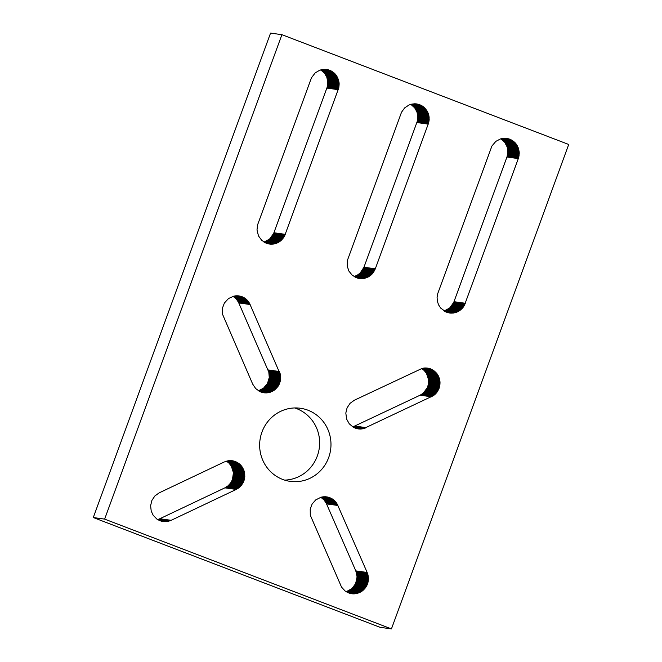 <?xml version="1.0" encoding="UTF-8"?>
<svg xmlns="http://www.w3.org/2000/svg" width="662" height="662" viewBox="0 0 662 662"><rect width="100%" height="100%" fill="white"/><g stroke="black" fill="none" stroke-linecap="round" stroke-linejoin="round"><path stroke-width="0.99" d="M282.649 479.42A36.907 35.649 -82.1 0 1 260.778 435.927A36.907 35.649 -82.1 0 1 300.399 408.264A36.907 35.649 -82.1 0 1 307.979 410.217A36.907 35.649 -82.1 0 1 329.85 453.71A36.907 35.649 -82.1 0 1 290.229 481.373A36.907 35.649 -82.1 0 1 282.649 479.42M284.619 480.107A36.907 35.649 97.9 0 0 319.109 449.217A36.907 35.649 97.9 0 0 296.626 408.636A36.907 35.649 97.9 0 0 294.656 407.949M257.675 224.608L311.471 77.76L315.195 72.894L319.763 70.197L325.696 69.369L330.76 70.71L334.492 73.283L337.637 77.586L339.093 82.775L338.679 88.178L284.668 235.771L281.507 240.124L276.377 243.335L271.197 244.204L266.066 243.128L261.647 240.256L258.503 235.945L256.988 229.987L257.675 224.608M270.444 244.17L268.689 243.922M271.197 244.204L267.928 243.748M271.95 244.195L267.191 243.542M272.694 244.154L266.472 243.285M273.447 244.071L265.768 243.004M274.192 243.947L265.081 242.681M274.929 243.782L264.419 242.317M264.014 242.077L269.591 239.056L273.629 233.487L327.111 87.343L327.814 82.75L326.879 77.429L324.67 73.399L320.772 69.874M275.657 243.575L264.303 242.002M276.377 243.335L265.023 241.754M277.08 243.053L265.727 241.481M277.767 242.739L266.422 241.158M278.445 242.391L267.092 240.811M279.099 242.002L267.746 240.422M279.736 241.58L268.383 240M280.349 241.125L268.995 239.545M280.945 240.637L269.591 239.056M281.507 240.124L270.154 238.543M282.053 239.578L270.7 237.997M282.566 238.999L271.213 237.418M283.046 238.403L271.693 236.822M283.502 237.774L272.148 236.193M283.924 237.128L272.57 235.548M284.312 236.458L272.959 234.878M284.668 235.771L273.315 234.191M284.983 235.06L273.629 233.487M285.272 234.34L273.919 232.759M338.216 89.66L326.863 88.079M338.464 88.923L327.111 87.343M338.679 88.178L327.326 86.598M338.853 87.417L327.5 85.837M338.985 86.656L327.632 85.075M339.085 85.878L327.731 84.306M339.143 85.108L327.789 83.528M339.167 84.331L327.814 82.75M339.143 83.553L327.789 81.972M339.093 82.775L327.74 81.194M338.994 82.005L327.64 80.425M338.861 81.244L327.508 79.663M338.687 80.491L327.334 78.91M338.481 79.746L327.127 78.166M338.232 79.01L326.879 77.429M337.951 78.29L326.598 76.709M337.637 77.586L326.283 76.014M337.281 76.908L325.927 75.327M336.892 76.246L325.538 74.665M336.478 75.6L325.125 74.02M336.023 74.98L324.67 73.399M335.543 74.384L324.19 72.812M335.03 73.821L323.677 72.241M334.492 73.283L323.139 71.703M333.929 72.77L322.576 71.19M333.342 72.29L321.989 70.718M332.729 71.844L321.376 70.271M332.092 71.438L320.813 69.866M331.439 71.057L321.55 69.684M330.76 70.71L322.295 69.535M330.073 70.404L323.039 69.427M329.37 70.139L323.801 69.361M328.65 69.907L324.562 69.336M327.922 69.709L325.332 69.353M327.185 69.56L326.159 69.411M375.313 268.805L372.607 273.464L368.486 276.857L363.488 278.537L357.53 278.098L352.25 275.235L348.899 271.097L347.186 265.992L347.335 260.58L401.52 112.226L404.672 107.881L409.099 104.944L414.238 103.802L418.698 104.373L423.382 106.756L427.321 111.373L429.133 117.24L428.719 122.644L375.313 268.805L363.959 267.225L417.366 121.063L417.838 116.438L416.928 111.895L414.718 107.865L410.812 104.339M354.054 276.542L357.132 275.276L360.202 273.009L363.959 267.225M363.678 267.953L375.031 269.525M363.355 268.656L374.709 270.237M362.999 269.343L374.353 270.923M362.611 270.013L373.964 271.594M362.188 270.659L373.542 272.239M361.733 271.288L373.087 272.868M361.253 271.883L372.607 273.464M360.74 272.463L372.094 274.043M360.202 273.009L371.556 274.589M359.632 273.522L370.985 275.102M359.044 274.01L370.397 275.591M358.432 274.465L369.785 276.046M357.794 274.887L369.148 276.468M357.132 275.276L368.486 276.857M356.462 275.624L367.815 277.204M355.775 275.946L367.12 277.519M355.064 276.22L366.417 277.8M354.352 276.468L365.705 278.04M354.46 276.782L364.969 278.247M355.13 277.146L364.232 278.412M355.817 277.469L363.488 278.537M356.52 277.75L362.743 278.619M357.232 278.007L361.99 278.661M357.968 278.214L361.237 278.669M358.738 278.388L360.484 278.636M416.199 103.876L417.234 104.025M415.372 103.818L417.97 104.174M414.602 103.802L418.698 104.373M413.841 103.826L419.41 104.604M413.088 103.893L420.122 104.869M412.335 104L420.809 105.175M411.59 104.149L421.479 105.523M410.862 104.331L422.133 105.903M411.416 104.737L422.77 106.309M412.029 105.184L423.382 106.756M412.616 105.655L423.97 107.236M413.187 106.168L424.541 107.749M413.725 106.706L425.078 108.287M414.23 107.277L425.583 108.849M414.718 107.865L426.071 109.445M415.165 108.485L426.518 110.066M415.587 109.131L426.94 110.711M415.968 109.793L427.321 111.373M416.324 110.48L427.677 112.052M416.638 111.175L427.991 112.755M416.928 111.895L428.281 113.475M417.168 112.631L428.521 114.212M417.383 113.376L428.736 114.956M417.548 114.129L428.902 115.709M417.689 114.89L429.034 116.471M417.78 115.66L429.133 117.24M417.838 116.438L429.191 118.018M417.854 117.215L429.208 118.796M417.838 117.993L429.191 119.574M417.772 118.771L429.125 120.343M417.681 119.541L429.034 121.121M417.54 120.302L428.893 121.882M417.366 121.063L428.719 122.644M417.151 121.808L428.504 123.389M416.903 122.544L428.256 124.125M518.305 158.59L464.393 305.389L459.825 310.511L453.536 313.002L449.779 313.027L446.147 312.067L440.685 308.087L438.592 304.884L437.367 301.227L437.086 297.362L437.764 293.539L491.916 146.012L495.871 141.345L500.563 138.896L505.785 138.3L510.849 139.649L515.119 142.752L518.321 147.94L519.248 153.261L518.305 158.59L506.951 157.018L507.878 152.459L507.216 147.096L504.758 142.338L500.861 138.813M518.553 157.854L507.2 156.282M518.76 157.109L507.406 155.529M518.934 156.348L507.58 154.776M519.074 155.587L507.721 154.006M519.173 154.817L507.82 153.236M519.231 154.039L507.878 152.459M519.248 153.261L507.895 151.681M519.231 152.483L507.878 150.903M519.173 151.714L507.82 150.133M519.082 150.944L507.729 149.364M518.95 150.175L507.597 148.594M518.776 149.422L507.423 147.841M518.569 148.677L507.216 147.096M518.321 147.94L506.968 146.368M518.04 147.229L506.687 145.648M517.717 146.525L506.364 144.945M517.37 145.839L506.016 144.258M516.981 145.177L505.627 143.596M516.559 144.531L505.205 142.959M516.112 143.919L504.758 142.338M515.632 143.323L504.279 141.742M515.119 142.752L503.765 141.172M514.581 142.214L503.228 140.634M514.018 141.709L502.665 140.129M513.422 141.229L502.069 139.649M512.81 140.783L501.457 139.202M512.181 140.369L500.902 138.797M511.527 139.988L501.639 138.615M510.849 139.649L502.375 138.466M510.162 139.343L503.128 138.358M509.459 139.07L503.881 138.292M508.739 138.838L504.643 138.267M508.011 138.648L505.42 138.284M507.274 138.49L506.24 138.35M450.524 313.101L448.778 312.861M451.277 313.134L448.008 312.687M452.03 313.134L447.28 312.472M452.783 313.085L446.56 312.224M453.536 313.002L445.857 311.934M454.281 312.878L445.17 311.612M455.017 312.712L444.508 311.256M444.094 311.016L449.68 307.995L453.718 302.418L506.951 157.018M455.746 312.514L444.392 310.933M456.466 312.274L445.112 310.693M457.169 311.992L445.816 310.412M457.856 311.678L446.502 310.097M458.534 311.322L447.181 309.742M459.188 310.933L447.835 309.353M459.825 310.511L448.472 308.931M460.438 310.056L449.084 308.484M461.033 309.576L449.68 307.995M461.596 309.055L450.243 307.474M462.134 308.509L450.781 306.928M462.647 307.938L451.294 306.357M463.135 307.333L451.782 305.753M463.582 306.713L452.229 305.132M464.004 306.059L452.651 304.479M464.393 305.389L453.04 303.817M464.749 304.702L453.396 303.122M465.072 303.999L453.718 302.418M465.353 303.27L454 301.698M380.087 627.319L93.284 517.535L104.637 519.116L391.441 628.9L380.087 627.319M391.441 628.9L568.716 144.465L281.913 34.681L104.637 519.116M281.913 34.681L270.559 33.1L93.284 517.535M329.237 497.452L324.066 496.732L327.789 497.054L331.976 498.709L334.939 501.051L337.223 504.096L367.162 572.464L355.808 570.884L326.225 503.194L324.107 500.033L320.838 497.27M337.91 505.47L326.556 503.898M337.579 504.775L326.225 503.194M337.223 504.096L325.87 502.516M336.826 503.443L325.472 501.862M336.404 502.806L325.05 501.225M335.948 502.193L324.595 500.613M335.46 501.606L324.107 500.033M334.939 501.051L323.586 499.471M334.393 500.522L323.039 498.941M333.83 500.017L322.477 498.436M333.234 499.553L321.881 497.973M332.614 499.115L321.26 497.534M331.976 498.709L321.087 497.195L324.057 496.732M331.314 498.345L321.823 497.021M330.636 498.006L322.568 496.889M329.949 497.716L323.313 496.79M328.517 497.236L324.819 496.723M327.789 497.054L325.572 496.74M367.162 572.464L368.444 578.472L367.551 583.818L364.894 588.51L360.815 591.952L355.833 593.706L350.595 593.541L345.159 591.042L341.559 587.153L310.288 515.202L310.23 509.028L312.158 503.981L315.683 499.934L321.078 497.195M352.085 593.789L351.332 593.682M352.829 593.855L350.595 593.541M353.582 593.88L349.859 593.359M354.336 593.864L349.139 593.135M355.089 593.806L348.435 592.879M355.833 593.706L347.74 592.581M356.578 593.574L347.07 592.25M357.315 593.4L346.408 591.878M346.201 591.745L351.936 588.592L355.61 583.669L357.091 576.892L355.808 570.884M358.043 593.185L346.689 591.605M358.754 592.929L347.401 591.356M359.458 592.639L348.104 591.067M360.145 592.316L348.791 590.736M360.815 591.952L349.462 590.38M361.469 591.555L350.115 589.983M362.097 591.125L350.744 589.552M362.71 590.661L351.357 589.089M363.289 590.165L351.936 588.592M363.852 589.643L352.498 588.063M364.39 589.089L353.036 587.508M364.894 588.51L353.541 586.929M365.366 587.906L354.021 586.325M365.813 587.268L354.46 585.696M366.227 586.615L354.873 585.043M366.616 585.944L355.262 584.364M366.963 585.249L355.61 583.669M367.269 584.538L355.916 582.957M367.551 583.818L356.197 582.237M367.791 583.073L356.437 581.501M367.998 582.328L356.644 580.748M368.163 581.567L356.81 579.986M368.287 580.797L356.934 579.217M368.378 580.028L357.025 578.447M368.428 579.25L357.075 577.669M368.444 578.472L357.091 576.892M368.411 577.694L357.058 576.122M368.345 576.925L357 575.344M368.246 576.155L356.892 574.575M368.105 575.394L356.752 573.813M367.923 574.641L356.57 573.069M367.708 573.904L356.355 572.324M367.451 573.176L356.098 571.596M171.168 520.315L166.096 521.656L161.627 521.267L156.861 519.066L153.17 515.251L151.217 511.081L150.613 505.702L151.888 500.431L154.875 495.962L159.178 492.851L224.252 461.968L229.325 460.62L234.522 461.215L238.56 463.218L242.259 467.024L244.402 471.948L244.808 476.582L243.533 481.845L240.546 486.322L236.243 489.433L171.168 520.315L159.823 518.735L224.89 487.853L228.084 485.792L230.666 482.962L232.47 479.553L233.421 472.668L231.311 466.098L228.953 463.102L226.445 461.141M236.243 489.433L224.89 487.853M236.922 489.086L225.568 487.513M237.575 488.713L226.23 487.133M238.221 488.299L226.867 486.719M238.841 487.853L227.488 486.272M239.429 487.373L228.084 485.792M240.008 486.86L228.655 485.279M240.546 486.322L229.193 484.741M241.067 485.751L229.714 484.179M241.556 485.163L230.202 483.583M242.019 484.543L230.666 482.962M242.441 483.897L231.088 482.317M242.838 483.235L231.485 481.655M243.202 482.548L231.849 480.968M243.533 481.845L232.18 480.264M243.823 481.125L232.47 479.553M244.079 480.397L232.726 478.816M244.303 479.652L232.95 478.072M244.485 478.891L233.132 477.31M244.626 478.129L233.272 476.549M244.733 477.36L233.38 475.779M244.808 476.582L233.454 475.002M244.832 475.804L233.479 474.224M244.824 475.026L233.471 473.446M244.775 474.249L233.421 472.668M244.692 473.479L233.338 471.898M244.568 472.709L233.214 471.129M244.402 471.948L233.049 470.376M244.204 471.203L232.85 469.623M243.972 470.467L232.619 468.886M243.699 469.739L232.345 468.166M243.384 469.035L232.031 467.455M243.045 468.348L231.692 466.768M242.664 467.678L231.311 466.098M242.259 467.024L230.906 465.452M241.812 466.404L230.459 464.823M241.34 465.8L229.987 464.219M240.836 465.229L229.482 463.648M240.306 464.683L228.953 463.102M239.752 464.161L228.398 462.581M239.164 463.673L227.811 462.093M238.56 463.218L227.207 461.637M237.931 462.796L226.578 461.215M237.286 462.407L227.033 460.984M236.615 462.051L227.769 460.826M235.937 461.737L228.514 460.711M235.233 461.455L229.267 460.628M234.522 461.215L230.02 460.595M233.794 461.017L230.773 460.595M233.065 460.851L231.526 460.636M163.845 521.639L162.48 521.449M164.59 521.689L161.71 521.284M165.343 521.689L160.982 521.085M166.096 521.656L160.262 520.845M166.841 521.582L159.559 520.572M167.585 521.466L158.872 520.258M168.322 521.317L158.201 519.91M157.622 519.562L159.823 518.735M169.058 521.118L157.705 519.546M169.77 520.886L158.417 519.314M170.482 520.622L159.128 519.041M252.718 384.167L222.523 314.243L222.465 308.07L224.393 303.022L228.531 298.512L234.05 296.063L238.543 295.848L242.88 297.048L246.636 299.563L249.458 303.138L280.34 374.435L280.522 379.839L278.851 384.986L274.945 389.703L270.278 392.227L265.065 392.897L259.984 391.631L255.689 388.586L252.718 384.167M264.32 392.831L263.567 392.723M265.065 392.897L262.831 392.583M265.818 392.914L262.102 392.401M266.571 392.897L261.382 392.177M267.324 392.847L260.671 391.921M268.077 392.748L259.984 391.623M268.813 392.616L259.305 391.292M269.55 392.442L258.643 390.919M258.437 390.787L263.592 388.122L267.498 383.406L269.26 377.489L268.805 372.102L238.469 302.236L236.342 299.067L233.074 296.311M270.278 392.227L258.925 390.646M270.99 391.97L259.636 390.39M271.693 391.681L260.34 390.108M272.38 391.358L261.027 389.777M273.05 390.994L261.697 389.413M273.704 390.597L262.351 389.016M274.333 390.166L262.98 388.586M274.945 389.703L263.592 388.122M275.533 389.206L264.179 387.634M276.087 388.685L264.734 387.105M276.625 388.131L265.272 386.55M277.13 387.551L265.776 385.971M277.61 386.939L266.256 385.367M278.057 386.31L266.703 384.73M278.47 385.656L267.117 384.076M278.851 384.986L267.498 383.406M279.198 384.291L267.845 382.71M279.513 383.579L268.16 381.999M279.786 382.851L268.433 381.279M280.026 382.115L268.673 380.534M280.233 381.37L268.88 379.789M280.398 380.609L269.045 379.028M280.522 379.839L269.169 378.259M280.614 379.069L269.26 377.489M280.663 378.292L269.31 376.711M280.68 377.514L269.326 375.933M280.655 376.736L269.302 375.164M280.589 375.966L269.235 374.386M280.481 375.197L269.128 373.616M280.34 374.435L268.987 372.855M280.158 373.682L268.805 372.102M279.943 372.946L268.59 371.365M279.687 372.218L268.333 370.637M279.397 371.506L268.044 369.926M250.145 304.512L238.792 302.931M249.822 303.817L238.469 302.236M249.458 303.138L238.105 301.558M249.069 302.484L237.716 300.904M248.639 301.847L237.286 300.267M248.184 301.235L236.831 299.654M247.696 300.647L236.342 299.067M247.174 300.093L235.821 298.512M246.636 299.563L235.283 297.983M246.065 299.058L234.712 297.478M245.47 298.587L234.116 297.015M244.849 298.157L233.496 296.576M244.212 297.751L233.322 296.237M243.55 297.379L234.058 296.063M242.88 297.048L234.803 295.931M242.184 296.758L235.548 295.831M241.481 296.493L236.301 295.773M240.761 296.278L237.054 295.757M240.033 296.096L237.807 295.782M354.385 400.204L422.306 368.32L428.273 368.204L433.138 370.149L437.019 373.757L439.609 379.309L440.007 383.935L439.03 388.486L436.763 392.516L433.428 395.653L363.529 428.67L358.308 428.91L353.343 427.23L349.288 423.837L346.656 419.17L345.821 413.055L347.095 407.792L350.082 403.315L354.385 400.204M359.052 429.001L357.687 428.811M359.797 429.042L356.917 428.645M360.55 429.05L356.189 428.438M361.303 429.017L355.469 428.206M362.048 428.943L354.766 427.925M362.793 428.827L354.079 427.611M363.529 428.67L353.409 427.263M352.829 426.924L420.097 395.206L423.283 393.145L427.387 387.626L428.479 383.902L428.628 380.029L426.518 373.451L424.16 370.455L421.653 368.494M364.257 428.479L352.904 426.899M364.977 428.248L353.624 426.667M365.689 427.975L354.336 426.394M366.376 427.669L355.022 426.088M431.45 396.786L420.097 395.206M432.129 396.447L420.775 394.866M432.783 396.066L421.429 394.486M433.428 395.653L422.075 394.072M434.04 395.206L422.687 393.625M434.636 394.726L423.283 393.145M435.207 394.221L423.854 392.64M435.753 393.675L424.4 392.103M436.275 393.112L424.921 391.532M436.763 392.516L425.409 390.936M437.226 391.896L425.873 390.315M437.648 391.25L426.295 389.678M438.045 390.588L426.692 389.008M438.409 389.901L427.056 388.329M438.741 389.206L427.387 387.626M439.03 388.486L427.677 386.906M439.287 387.75L427.933 386.169M439.51 387.005L428.157 385.425M439.692 386.252L428.339 384.672M439.833 385.483L428.479 383.902M439.94 384.713L428.587 383.132M440.007 383.935L428.662 382.355M440.04 383.157L428.686 381.577M440.031 382.379L428.678 380.799M439.982 381.602L428.628 380.029M439.899 380.832L428.546 379.252M439.775 380.062L428.422 378.49M439.609 379.309L428.256 377.729M439.411 378.556L428.057 376.976M439.179 377.82L427.826 376.239M438.906 377.1L427.553 375.519M438.592 376.388L427.238 374.816M438.252 375.702L426.899 374.121M437.872 375.031L426.518 373.451M437.458 374.386L426.105 372.805M437.019 373.757L425.666 372.176M436.548 373.153L425.194 371.581M436.043 372.582L424.69 371.001M435.513 372.036L424.16 370.455M434.959 371.514L423.606 369.934M434.371 371.026L423.018 369.454M433.767 370.571L422.414 368.999M433.138 370.149L421.785 368.577M432.493 369.76L422.24 368.337M431.823 369.413L422.977 368.18M431.136 369.098L423.721 368.064M430.441 368.817L424.466 367.981M429.729 368.577L425.219 367.948M429.001 368.37L425.98 367.948M428.273 368.204L426.733 367.989"/></g></svg>
